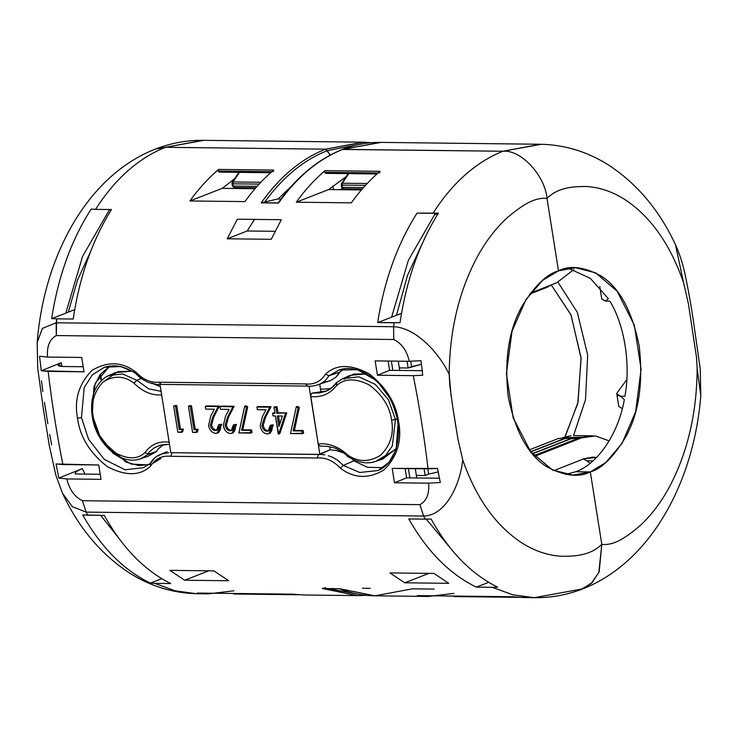 <?xml version="1.0" encoding="UTF-8"?>
<svg xmlns="http://www.w3.org/2000/svg" width="738" height="738" viewBox="0 0 738 738"><rect width="100%" height="100%" fill="white"/><g stroke="black" fill="none" stroke-linecap="round" stroke-linejoin="round"><path stroke-width="1.11" d="M452.966 595.944L453.971 596.572M232.894 593.37L233.9 594.007M169.445 443.197L169.14 442.191C159.057 440.881 151.004 444.35 144.971 452.597L144.971 452.597C137.471 459.673 127.222 459.534 114.242 452.173C102.028 442.053 95.017 430.226 93.209 416.684C90.719 403.132 94.03 391.564 103.126 381.989C113.873 375.236 124.159 375.624 133.975 383.142C124.159 375.624 113.873 375.236 103.126 381.989C94.03 391.564 90.719 403.132 93.209 416.684L92.859 415.974L93.209 416.684C95.017 430.226 102.028 442.053 114.242 452.173C127.222 459.534 137.471 459.673 144.971 452.597C151.004 444.35 159.057 440.881 169.14 442.191L159.98 384.378L170.801 452.68L319.849 454.414L310.698 396.601C321.464 397.644 330.107 393.944 336.648 385.504L336.574 382.598L336.648 385.504C344.747 378.197 355.698 378.059 369.489 385.098C382.441 394.941 389.802 406.629 391.583 420.171L395.457 419.507L392.302 446.01L385.393 455.632L375.78 461.37L373.29 462.053L375.799 461.361L385.402 455.623L392.312 446.001L395.457 419.507L388.465 399.775L375.31 384.406L358.843 376.804L342.773 378.659L340.449 379.858L342.801 378.649L358.862 376.804L375.319 384.415L388.465 399.784L395.457 419.507L397.127 418.88L391.583 420.171C394.092 433.713 390.439 445.42 380.605 455.281C369.046 462.357 358.059 462.246 347.644 454.959L347.644 454.959C358.059 462.246 369.046 462.357 380.605 455.281C390.439 445.42 394.092 433.713 391.583 420.171C389.802 406.629 382.441 394.941 369.489 385.098C355.698 378.059 344.747 378.197 336.648 385.504L336.648 385.504C330.107 393.944 321.464 397.644 310.698 396.601L309.038 386.122M344.028 379.258L353.779 374.028L366.74 373.88L350.135 375.338L342.801 378.649L336.307 382.764M378.031 470.54L359.692 472.486L343.235 465.374L337.829 460.272L331.694 456.877L337.829 460.272L343.235 465.374L353.862 460.872L352.413 459.276L353.862 460.872L367.524 467.292L383.068 467.661L367.524 467.292L353.862 460.872L343.235 465.374L359.757 472.495L378.151 470.484L388.991 462.283L396.103 449.728L398.234 421.269L391.62 400.559L377.1 380.928L357.423 369.701L338.991 370.052L329.037 375.716L339.803 372.09L344.471 368.815L339.803 372.09L335.956 377.118L330.781 380.448L324.489 382.312M271.796 171.686L218.18 171.059L219.315 172.102L218.18 171.059L271.796 171.686M270.588 172.747L219.315 172.102M378.16 172.932L324.554 172.305L325.689 173.347L324.554 172.305L378.16 172.932M376.952 173.993L325.689 173.347M317.091 385.033L330.781 380.448L335.956 377.118L338.096 374.766L339.803 372.09L329.037 375.716L325.523 374.203C320.772 381.592 314.093 384.83 305.504 383.926L158.947 382.21C150.607 382.921 142.886 379.507 135.764 371.98C142.886 379.507 150.607 382.921 158.947 382.21L305.504 383.926C314.093 384.83 320.772 381.592 325.523 374.203C336.085 364.138 350.587 363.972 369.009 373.705C386.343 387.33 396.223 403.428 398.677 421.988C402.109 440.558 397.293 456.481 384.221 469.746C368.815 479.091 354.212 478.584 340.421 468.243C333.345 460.733 325.615 457.32 317.239 458.012L170.681 456.296C162.092 455.392 155.414 458.639 150.663 466.019C140.1 476.084 125.598 476.25 107.167 466.517C89.842 452.892 79.953 436.795 77.508 418.234C74.077 399.664 78.892 383.742 91.955 370.476C107.37 361.131 121.973 361.638 135.764 371.98L136.475 373.474L135.764 371.98C121.973 361.638 107.37 361.131 91.955 370.476C78.892 383.742 74.077 399.664 77.508 418.234L81.475 417.57L88.588 439.267L104.279 459.396L125.026 469.755L143.541 467.689L125.017 469.755L104.27 459.387L88.578 439.258L81.475 417.57L77.508 418.234C79.953 436.795 89.842 452.892 107.167 466.517C125.598 476.25 140.1 476.084 150.663 466.019L150.672 463.123L154.482 458.132M135.497 372.81L120.82 366.518L104.436 367.247L92.37 374.766L84.206 387.505L81.475 417.57L84.206 387.524L92.351 374.784L104.399 367.266M136.853 380.264L122.48 373.945L108.67 375.624L106.844 376.555L108.707 375.605L122.499 373.945L136.853 380.264L148.606 388.806L161.087 391.343L148.606 388.806L136.862 380.255L141.004 378.502L136.862 380.255L133.975 383.142L136.853 380.264M347.524 456.49L347.469 456.435C346.519 454.783 343.299 452.44 337.81 449.414C336.076 448.28 332.543 447.256 327.192 446.342L320.034 446.112M379.572 172.941L380.042 171.317L325.024 170.681L324.554 172.305L325.024 170.681C314.637 179.435 305.062 189.943 296.289 202.203L328.65 189.565L361.38 189.952L328.65 189.565L346.325 176.483L328.65 189.565L296.289 202.203L351.306 202.839C360.079 190.588 369.655 180.081 380.042 171.317L379.572 172.941M273.198 171.705L273.669 170.081L218.651 169.436L218.18 171.059L218.651 169.436C208.273 178.19 198.688 188.697 189.915 200.957L222.276 188.328L255.007 188.707L222.276 188.328L234.721 178.614L222.276 188.328L189.915 200.957L244.933 201.603C253.706 189.343 263.291 178.836 273.669 170.081L273.198 171.705M382.754 459.054L396.011 448.852L379.258 459.922M180.459 429.092L183.356 429.119L182.683 431.795L183.356 429.119L182.138 429.599L181.465 432.274L182.683 431.795L177.83 432.228L173.679 406.048L175.524 406.066L179.242 429.562L182.138 429.599L183.356 429.119L179.242 429.562L180.459 429.092L176.742 405.596L180.459 429.092M174.897 405.577L176.742 405.596L173.679 406.048L174.897 405.577M195.21 429.258L198.107 429.295L197.433 431.97L198.107 429.295L196.889 429.774L196.216 432.44L197.433 431.97L192.572 432.403L188.43 406.223L190.275 406.241L193.993 429.737L196.889 429.774L198.107 429.295L195.21 429.258L193.993 429.737L195.21 429.258L191.493 405.771L195.21 429.258M189.648 405.743L191.493 405.771L188.43 406.223L189.648 405.743M217.35 433.049L218.568 432.569L221.751 424.212L220.533 424.691L217.35 433.049L215.625 433.344C211.898 432.819 209.546 430.189 208.559 425.448L210.791 416.048L214.324 409.203L205.708 409.101L205.284 406.417L206.502 405.946L205.284 406.417L218.18 406.564L219.398 406.094L218.18 406.564L212.645 417.321L213.863 416.841L212.645 417.321L210.376 425.3L211.594 424.83L210.376 425.3C211.096 428.51 212.738 430.3 215.293 430.66L216.511 430.18C213.955 429.82 212.313 428.04 211.594 424.83L213.863 416.841L219.398 406.094L206.502 405.946L219.398 406.094L213.863 416.841L211.594 424.83C212.313 428.04 213.955 429.82 216.511 430.18L215.293 430.66L216.511 430.457L218.688 424.664L221.751 424.212L217.931 432.763M232.101 433.215L233.319 432.745L236.492 424.387L235.274 424.857L232.101 433.215L230.367 433.51C226.649 432.994 224.297 430.365 223.31 425.623L225.542 416.223L229.066 409.378L220.45 409.276L220.025 406.592L221.243 406.112L220.025 406.592L234.149 406.269L232.931 406.739L227.387 417.487L228.605 417.016L227.387 417.487L225.118 425.475L226.335 424.996L225.118 425.475C225.846 428.686 227.479 430.475 230.035 430.826L231.252 430.355C228.697 429.996 227.064 428.215 226.335 424.996L228.605 417.016L234.149 406.269L221.243 406.112L234.149 406.269L228.605 417.016L226.335 424.996C227.064 428.215 228.697 429.996 231.252 430.355L230.035 430.826L231.262 430.623L233.429 424.839L236.492 424.387L232.682 432.938M242.784 429.82L251.566 429.922L251.99 432.606L251.566 429.922L250.348 430.392L250.772 433.077L251.99 432.606L238.918 432.938L244.675 406.204L246.492 407.376L241.566 430.291L251.566 429.922L241.566 430.291L242.784 429.82L247.71 406.896L242.784 429.82M245.892 405.734L247.71 406.896L246.492 407.376L247.71 406.896L245.892 405.734L244.675 406.204L245.892 405.734M268.964 433.649L270.182 433.169L273.364 424.811L272.147 425.291L268.964 433.649L267.239 433.944C263.512 433.418 261.16 430.789 260.173 426.047L262.405 416.656L265.938 409.802L257.322 409.71L256.898 407.016L258.115 406.546L256.898 407.016L269.794 407.173L271.021 406.693L269.794 407.173L264.259 417.92L265.477 417.45L264.259 417.92L261.99 425.9L263.208 425.429L261.99 425.9C262.71 429.119 264.352 430.9 266.907 431.26L268.125 430.78C265.569 430.429 263.927 428.64 263.208 425.429L265.477 417.45L271.021 406.693L258.115 406.546L271.021 406.693L265.477 417.45L263.208 425.429C263.927 428.64 265.569 430.429 268.125 430.78L266.907 431.26L268.125 431.057L270.302 425.272L273.364 424.811L269.545 433.363M278.032 412.81L286.722 412.911L279.859 433.603L286.722 412.911L276.815 413.28L275.855 407.238L274.01 407.219L274.97 413.262L272.599 413.234L273.023 415.918L275.394 415.946L278.641 434.073L285.505 413.381L278.641 434.073L279.859 433.603L278.263 434.073L275.394 415.946L273.023 415.918L272.599 413.234L274.97 413.262L274.01 407.219L275.855 407.238L276.815 413.28L286.722 412.911L276.815 413.28L278.032 412.81L277.073 406.767L278.032 412.81M273.816 412.754L272.599 413.234L273.816 412.754M275.228 406.749L277.073 406.767L275.855 407.238L277.073 406.767L274.01 407.219L275.228 406.749M294.397 430.42L303.18 430.522L303.604 433.206L303.18 430.522L301.962 431.001L302.386 433.686L303.604 433.206L290.532 433.547L296.289 406.813L298.106 407.976L293.18 430.9L303.18 430.522L293.18 430.9L294.397 430.42L299.324 407.505L294.397 430.42M297.506 406.334L299.324 407.505L298.106 407.976L299.324 407.505L297.506 406.334L296.289 406.813L297.506 406.334M389.581 370.319L422.597 370.707L389.581 370.319L388.114 361.039L389.581 370.319L377.432 375.236L389.581 370.319M405.144 468.565L406.61 477.846L439.378 478.224L406.61 477.846L405.144 468.565M82.361 468.565L58.846 478.076L56.033 463.981L98.754 464.986L101.032 479.34L98.754 464.986L62.896 464.562C56.725 433.51 51.808 402.459 48.136 371.389L41.273 370.771L61.245 362.69L41.273 370.771L39.548 356.251L47.536 357.063L81.724 357.46L47.536 357.063C46.725 346.306 49.649 339.139 56.291 335.559L393.741 339.508L56.291 335.559L56.162 322.783L393.603 326.722L394.166 322.774L377.69 322.58L391.61 317.211L377.69 322.58L400.014 322.69C406.324 280.532 419.129 244.02 438.409 213.153L417.062 213.116C397.321 244.167 384.194 280.652 377.69 322.58C384.194 280.652 397.321 244.167 417.062 213.116L432.975 213.3C452.634 182.72 475.945 162.037 502.929 151.244C520.742 149.371 544.985 175.312 547.006 198.421C544.985 175.312 520.742 149.371 502.929 151.244L342.441 149.445C318.106 159.122 296.676 176.917 278.143 202.849L261.206 202.867C279.794 176.733 301.242 158.836 325.559 149.177C301.242 158.836 279.794 176.733 261.206 202.867L264.665 202.092C282.848 177.148 303.705 160.008 327.22 150.663L330.255 155.063L325.559 149.177L165.478 147.305C138.504 158.089 115.183 178.781 95.534 209.361L91.143 209.103C71.374 239.951 58.21 276.464 51.632 318.622L56.715 318.834L51.632 318.622C58.21 276.464 71.374 239.951 91.143 209.103L95.534 209.361C115.183 178.781 138.504 158.089 165.478 147.305L325.559 149.177L327.22 150.663C303.705 160.008 282.848 177.148 264.665 202.092L277.516 199.02L280.901 199.057L277.516 199.02L261.206 202.867L278.494 203.07C297.091 176.936 318.539 159.039 342.847 149.371L502.929 151.244C475.945 162.037 452.634 182.72 432.975 213.3L438.409 213.153C419.129 244.02 406.324 280.532 400.014 322.69L394.166 322.774L393.603 326.722L56.162 322.783L56.715 318.834L56.291 335.559C49.649 339.139 46.725 346.306 47.536 357.063L39.548 356.251L41.273 370.771L83.994 371.814L81.724 357.46L83.994 371.814L48.136 371.389C51.808 402.459 56.725 433.51 62.896 464.562L56.033 463.981L58.846 478.076L82.361 468.565C77.389 470.595 74.981 472.394 75.138 473.971L100.22 474.266L75.138 473.971C74.981 472.394 77.389 470.595 82.361 468.565L84.925 474.091M63.136 366.509L83.191 366.74L63.136 366.509C57.084 366.196 56.448 364.923 61.245 362.69L61.844 366.463L61.245 362.69L57.97 365.162L63.136 366.509M163.615 444.562L158.338 448.787L156.511 451.453L148.559 454.138L144.971 452.597L148.55 454.138M105.875 380.061L117.923 371.62L131.991 371.14L115.386 372.598L108.707 375.605M153.855 383.935L157.757 385.642L153.855 383.935M92.324 413.511L93.947 386.804L100.1 374.655L109.722 366.076L95.239 383.253L91.595 406.509M103.588 442.136L125.995 462.089L138.624 465.577L149.962 464.488M152.01 463.805L160.736 458.621M167.037 451.693L159.094 455.069C155.128 456.96 152.139 459.802 150.118 463.621M321.048 392.588L319.72 384.184L320.532 389.304L330.984 388.548M326.602 390.937L312.017 393.114L310.661 395.494L319.849 454.423L330.117 449.82L329.618 446.702L330.117 449.82L336.27 450.484L343.677 452.929L336.27 450.484L330.117 449.82L318.539 454.488L321.657 454.442L318.502 454.516L317.239 458.012C325.615 457.32 333.345 460.733 340.421 468.243C354.212 478.584 368.815 479.091 384.221 469.746C397.293 456.481 402.109 440.558 398.677 421.988C396.223 403.428 386.343 387.33 369.009 373.705C350.587 363.972 336.085 364.138 325.523 374.203L329.037 375.716L325.237 380.716L320.144 383.972L325.237 380.716L329.037 375.716L338.936 370.07M565.742 474.423L575.658 471.739L590.326 471.914C579.044 477.698 564.755 476.102 547.458 467.136C528.639 455.881 515.576 432.486 508.261 396.943C504.119 360.181 508.694 329.969 521.987 306.316C534.607 285.8 546.775 273.983 558.491 270.883L547.006 198.421C533.389 196.88 519.82 207.35 508.048 217C496.001 227.857 485.558 241.501 476.72 257.931C458.768 292.027 449.59 330.855 449.193 374.424C449.59 330.855 458.768 292.027 476.72 257.931C485.558 241.501 496.001 227.857 508.048 217C519.82 207.35 533.389 196.88 547.006 198.421C544.985 175.312 520.742 149.371 502.929 151.244L342.847 149.371C318.539 159.039 297.091 176.936 278.494 203.07L278.152 202.83M581.922 589.164L591.811 582.909L599.016 572.098L601.802 544.376C590.243 555.622 575.087 556.314 561.627 556.295C547.744 555.437 534.45 550.945 521.729 542.827C495.705 525.677 476.038 498.021 462.726 459.875C476.038 498.021 495.705 525.677 521.729 542.827C534.45 550.945 547.744 555.437 561.627 556.295C575.087 556.314 590.243 555.622 601.802 544.376L599.201 571.636L592.282 582.43L582.688 588.878L592.282 582.43L599.201 571.636L601.802 544.376L590.326 471.914L601.802 544.376L598.776 572.633L591.239 583.454L581.009 589.468M434.064 589.081L412.45 588.823L434.064 589.081L412.45 588.823L374.996 595.815L339.572 588.703L322.285 588.5L325.744 587.725L322.285 588.5L357.709 595.612L366.362 595.326M370.328 588.334L362.552 588.241M421.38 364.314L408.132 368.004L399.323 367.902L408.132 368.004L407.062 361.26L408.132 368.004L411.601 366.601L410.762 361.288L411.601 366.601L421.38 364.314M196.493 593.721L175.266 590.843L154.768 583.361L150.377 583.103C123.68 570.197 101.134 547.485 82.73 514.967L87.822 515.189L86.143 512.107L82.444 500.715C74.63 496.942 69.418 489.681 66.835 478.934L58.846 478.076L66.835 478.934L101.032 479.34L66.835 478.934C69.418 489.681 74.63 496.942 82.444 500.715L419.894 504.663L423.594 516.046L425.263 519.128L431.112 519.045C449.257 551.554 471.434 574.256 497.652 587.153L492.218 587.3L512.716 594.782L533.943 597.66M56.162 322.783L42.389 328.419L37.195 342.441C44.049 255.394 87.804 175.34 155.34 149.122C170.709 143.107 186.576 140.174 202.932 140.321L165.478 147.305L325.559 149.177L327.22 150.663L363.087 143.726L327.22 150.663L330.255 155.063L325.559 149.177L165.478 147.305L155.321 149.122L203.882 140.34M37.195 342.45L37.693 368.077L43.293 408.548L49.298 445.558L55.848 475.18L62.499 493.233L72.324 506.683L86.143 512.107L72.324 506.683L62.499 493.242C78.625 527.836 101.06 554.487 129.796 573.186C150.764 586.396 173.375 593.251 197.627 593.739L208.633 593.869M440.309 482.532L437.496 468.436L428.049 468.833C424.378 437.763 419.461 406.712 413.289 375.66L377.432 375.236L375.153 360.891L377.432 375.236L413.289 375.66C419.461 406.712 424.378 437.763 428.049 468.833L392.192 468.409L394.461 482.763L406.61 477.846L394.461 482.763L392.192 468.409L437.496 468.436L440.309 482.532L428.649 483.159L394.461 482.763L428.649 483.159C429.461 493.916 426.536 501.084 419.894 504.663C426.536 501.084 429.461 493.916 428.649 483.159L440.309 482.532M422.736 375.227L421.011 360.707L409.35 361.288C406.758 350.541 401.555 343.281 393.741 339.508L393.603 326.722L393.741 339.508C401.555 343.281 406.758 350.541 409.35 361.288L375.153 360.891L409.35 361.288L421.011 360.707L422.736 375.227L413.289 375.66L422.736 375.227M90.811 251.04L77.481 280.219L68.283 312.137L77.481 280.219L90.811 251.04M254.509 219.398L247.212 230.976L275.089 231.308L247.212 230.976L254.509 219.398M233.881 590.815L208.347 593.859L197.231 593.048L292.589 594.164L220.062 593.315M281.344 219.712L237.332 219.204L227.212 238.789L247.212 230.976L227.212 238.789L271.224 239.306L281.344 219.712L271.224 239.306L227.212 238.789L237.332 219.204L281.344 219.712M278.494 203.07L279.093 202.267M318.189 443.935L318.189 443.935C328.622 442.865 338.438 446.536 347.644 454.959L347.644 454.959C338.438 446.536 328.622 442.865 318.189 443.935L318.493 444.931L318.189 443.935M161.64 394.858L161.64 394.858C151.899 395.669 142.674 391.758 133.975 383.142L133.975 383.142C142.674 391.758 151.899 395.669 161.64 394.858L161.613 393.76L161.64 394.858M550.668 285.136L547.209 287.248L550.668 285.136M391.61 317.211L408.308 260.459L435.383 213.282M332.884 185.976L333.465 189.62L332.884 185.976M73.191 319.028C79.436 277.091 92.195 240.597 111.447 209.546C92.195 240.597 79.436 277.091 73.191 319.028L56.715 318.834L73.191 319.028M571.203 438.713L579.256 437.902L571.203 438.713L577.559 437.883L571.074 437.8L564.718 438.64L572.762 437.828L564.718 438.64L571.074 437.8L566.277 437.745L558.223 438.566L566.277 437.745L558.223 438.566L566.277 437.745L530.65 451.656L566.277 437.745L572.762 437.828L532.273 453.63L572.762 437.828L579.256 437.902L571.203 438.713L532.449 453.842L571.203 438.713M65.793 313.152L51.632 318.622L65.793 313.152L82.582 256.39L109.584 209.527M74.686 309.665L65.802 313.096L74.686 309.665M401.509 313.336L391.62 317.156L401.509 313.336M428.63 474.128L438.141 471.905L428.63 474.128L427.791 468.824L428.63 474.128L425.162 475.53L428.63 474.128M424.092 468.787L425.162 475.53L424.092 468.787M416.352 475.429L425.162 475.53L416.352 475.429M307.036 170.958L278.115 199.02L307.036 170.958M95.534 209.361L111.447 209.546L95.534 209.361M296.289 202.203C305.062 189.943 314.637 179.435 325.024 170.681L380.042 171.317C369.655 180.081 360.079 190.588 351.306 202.839L296.289 202.203M189.915 200.957C198.688 188.697 208.273 178.19 218.651 169.436L273.669 170.081C263.291 178.836 253.706 189.343 244.933 201.603L189.915 200.957M336.86 382.302L331.491 387.939L325.661 391.352L319.093 392.967L311.768 393.133M330.587 388.631L320.523 389.277M309.028 386.057L310.707 396.666M324.858 454.876L321.657 454.442M158.236 455.484L159.076 455.078M150.672 463.123L150.663 466.019C155.414 458.639 162.092 455.392 170.681 456.296L172.055 452.809L170.681 456.296L317.239 458.012L318.539 454.488L170.801 452.68M148.32 464.922L131.106 464.073L113.265 453.455L99.759 435.743L92.905 416.675M154.851 383.972L151.419 383.096M141.881 378.576L136.705 373.742M160.312 386.444L157.757 385.642M148.2 454.433L140.506 458.805L138.237 459.423L140.506 458.805L148.2 454.433M108.689 375.624C105.968 376.177 96.65 382.994 93.477 394.323C91.447 401.14 91.042 408.511 92.268 416.435C95.82 443.289 120.995 466.121 140.488 458.796L148.07 456.287L156.253 451.684M163.642 444.553L158.393 448.769L156.465 451.61L147.452 454.691L149.417 451.794L154.556 447.625L160.773 445.088L167.111 444.285M169.131 442.127L170.81 452.745M529.275 449.866L558.223 438.566L529.275 449.866M530.825 451.868L564.718 438.64L530.825 451.868M533.971 455.577L579.256 437.902L533.971 455.577M556.803 282.719L530.438 293.124L556.803 282.719L573.804 269.582M529.718 294.075L547.209 287.248L529.718 294.075M609.173 440.881L595.418 435.937L581.387 437.92L534.681 456.361L581.387 437.92L579.256 437.902L589.736 435.909M586.811 460.816L590.059 463.344L586.811 460.816L592.983 460.89L586.811 460.816L583.398 458.99L586.811 460.816M570.972 435.688L562.448 437.708L583.463 437.182M596.562 457.477L592.725 457.099L584.044 458.732L596.562 457.477M582.688 588.878L534.257 597.669L512.873 594.819L492.218 587.3L497.652 587.153C471.434 574.256 449.257 551.554 431.112 519.045L425.263 519.128L423.594 516.046L86.143 512.107L423.594 516.046L419.894 504.663L82.444 500.715L86.143 512.107L87.822 515.189L104.289 515.373C122.305 547.734 144.436 570.456 170.69 583.546C144.436 570.456 122.305 547.734 104.289 515.373L82.73 514.967C101.134 547.485 123.68 570.197 150.377 583.103L161.779 578.693L150.377 583.103L154.768 583.361L175.432 590.88L196.815 593.73M118.532 537.845L100.626 515.336M423.594 516.046C445.503 515.668 460.069 485.18 462.726 459.875L457.938 439.147L452.754 407.044L449.811 385.476L449.193 374.424C439.073 352.644 415.706 327.589 393.603 326.722M553.851 470.65L584.044 458.732L553.851 470.65M448.769 583.315L433.99 573.444L389.968 572.937L404.747 582.799L428.981 573.343L404.747 582.799L448.769 583.315L404.747 582.799L389.968 572.937L433.99 573.444L448.769 583.315M228.688 580.741L213.909 570.88L169.897 570.363L184.675 580.234L208.9 570.769L184.675 580.234L228.688 580.741L184.675 580.234L169.897 570.363L213.909 570.88L228.688 580.741M425.263 519.128L408.787 518.934C427.062 551.295 449.562 574.026 476.296 587.116L488.713 582.319L476.296 587.116C449.562 574.026 427.062 551.295 408.787 518.934L425.263 519.128M450.125 547.734L426.269 519.128M339.277 588.666L339.277 588.666C350.965 593.278 362.875 595.658 375.005 595.815L428.713 596.442M51.669 444.931L49.63 434.387M47.841 423.713L44.446 402.284M42.841 391.546L41.494 380.716M357.829 594.081L328.069 588.573L357.829 594.081M449.193 374.424L451.149 396.306M452.754 407.044L456.149 428.474M457.938 439.147L462.726 459.875M492.218 587.3L476.296 587.116L492.218 587.3M170.69 583.546L154.768 583.361L170.69 583.546M292.589 594.164L303.705 594.976M356.98 595.594L322.285 588.5L339.572 588.703L374.267 595.797M453.962 593.389L428.418 596.433L417.302 595.621L512.67 596.738L523.786 597.549M529.58 597.457L440.134 595.889M340.08 189.703L342.404 188.411L340.08 189.703M318.493 444.931L320.403 446.047M348.271 456.471L347.644 454.959M336.067 383.031C336.685 383.419 330.144 390.088 326.906 390.799L326.731 390.882M305.504 383.926L307.654 386.039L305.504 383.926M308.502 386.205C311.851 386.288 315.144 385.762 318.364 384.636L320.144 383.972M343.235 465.374L340.421 468.243L343.235 465.374M158.947 382.21L161.207 384.332M331.694 456.877L328.29 455.752M168.864 452.652L162.618 453.815L156.89 456.269M381.029 142.406L342.847 149.371L502.929 151.244C520.742 149.371 544.985 175.312 547.006 198.421L558.491 270.883L542.753 280.219L526.056 299.379L512.052 331.122L506.379 373.613L513.141 417.671L530.604 451.591L552.439 469.968L573.02 475.106L590.326 471.914L575.658 471.739C597.789 464.137 618.545 433.381 624.33 399.599L620.529 396.232L624.929 396.288C630.833 364.48 624.56 324.904 609.865 301.15L605.455 301.095L601.765 299.028L599.782 286.501M302.386 433.686L301.962 431.001L293.18 430.9L298.106 407.976L296.289 406.813L290.532 433.547L302.386 433.686M277.239 415.964L282.405 416.029L278.918 426.555L277.239 415.964L278.918 426.555L282.405 416.029L277.239 415.964M279.785 423.916L278.53 415.983L279.785 423.916M273.364 424.811L270.302 425.272L273.364 424.811M270.302 425.272C270.698 428.879 269.564 430.872 266.907 431.26C264.352 430.9 262.71 429.119 261.99 425.9L264.259 417.92L269.794 407.173L256.898 407.016L257.322 409.71L265.938 409.802L262.405 416.656L260.173 426.047C261.16 430.789 263.512 433.418 267.239 433.944C271.095 433.363 272.728 430.475 272.147 425.291L270.302 425.272M250.772 433.077L250.348 430.392L241.566 430.291L246.492 407.376L244.675 406.204L238.918 432.938L250.772 433.077M236.492 424.387L233.429 424.839L236.492 424.387M233.429 424.839C233.826 428.446 232.701 430.439 230.035 430.826C227.479 430.475 225.846 428.686 225.118 425.475L227.387 417.487L232.931 406.739L220.025 406.592L220.45 409.276L229.066 409.378L225.542 416.223L223.31 425.623C224.297 430.365 226.649 432.994 230.367 433.51C234.232 432.929 235.865 430.051 235.274 424.857L233.429 424.839M221.751 424.212L218.688 424.664L221.751 424.212M218.688 424.664C219.085 428.271 217.95 430.272 215.293 430.66C212.738 430.3 211.096 428.51 210.376 425.3L212.645 417.321L218.18 406.564L205.284 406.417L205.708 409.101L214.324 409.203L210.791 416.048L208.559 425.448C209.546 430.189 211.898 432.819 215.625 433.344C219.481 432.763 221.114 429.876 220.533 424.691L218.688 424.664M196.216 432.44L196.889 429.774L193.993 429.737L190.275 406.241L188.43 406.223L192.572 432.403L196.216 432.44M181.465 432.274L182.138 429.599L179.242 429.562L175.524 406.066L173.679 406.048L177.83 432.228L181.465 432.274M101.171 380.909L100.165 374.553L101.171 380.909M423.981 239.859L407.505 275.385L396.463 315.283L407.505 275.385L423.981 239.859M398.252 361.159L399.728 370.439L398.252 361.159M415.291 468.685L416.758 477.966L415.291 468.685M409.848 477.883L408.382 468.602L409.848 477.883M392.819 370.356L391.352 361.076L392.819 370.356M100.525 374.092L101.54 380.54L100.525 374.092M112.979 452.726L113.062 453.27L112.979 452.726M437.588 214.481L434.498 214.444L437.588 214.481M437.616 214.426L434.544 214.389L437.616 214.426M601.756 298.918L605.455 301.095L608.343 298.65L590.345 278.355L568.223 268.217M617.226 392.717L626.811 379.655L617.226 392.717C616.119 394.313 617.217 395.485 620.529 396.232L616.793 393.907L617.226 392.717M601.802 544.376L590.326 471.914L575.658 471.739L590.326 471.914L601.802 544.376C615.16 545.917 628.435 535.437 639.938 525.797C651.719 514.921 661.921 501.277 670.528 484.857C688.028 450.752 696.903 411.915 697.152 368.345C696.903 411.915 688.028 450.752 670.528 484.857C661.921 501.277 651.719 514.921 639.938 525.797C628.435 535.437 615.16 545.917 601.802 544.376M343.797 188.734L342.063 186.834L342.321 187.332L363.447 187.572L342.321 187.332L343.511 188.78L341.629 187.157L341.27 184.906L341.574 183.531L342.312 183.227L367.155 183.513L342.312 183.227L342.321 187.332L341.962 185.081L365.448 185.358L341.962 185.081L342.312 183.227L348.751 173.661L341.574 183.531L348.225 173.661M524.072 597.549L535.078 597.679C551.434 597.826 567.291 594.893 582.669 588.878C650.206 562.66 693.96 482.606 700.805 395.559L697.152 368.345L696.515 357.349L697.152 368.345M541.332 144.279L502.929 151.244L540.373 144.261L380.301 142.388L342.441 149.445C354.867 144.602 367.487 142.249 380.301 142.388M371.62 142.683L363.004 142.185L325.559 149.177L363.733 142.203M675.464 244.665L683.619 282.894C670.455 244.748 651.091 217.101 625.51 199.952C613.02 191.834 599.976 187.351 586.359 186.493C573.168 186.483 558.306 187.175 547.006 198.421C558.306 187.175 573.168 186.483 586.359 186.493C599.976 187.351 613.02 191.834 625.51 199.952C651.091 217.101 670.455 244.748 683.619 282.894L675.51 244.758C659.375 210.164 636.949 183.513 608.213 164.814C587.245 151.604 564.635 144.749 540.373 144.261M683.619 282.894L688.397 303.687L696.515 357.349L688.397 303.687L683.619 282.894M234.49 187.461L233.014 186.05L257.073 186.336L233.014 186.05L234.204 187.507L232.322 185.875L231.972 183.633L232.276 182.249L233.014 181.954L260.791 182.277L233.014 181.954L232.765 185.561M259.075 184.113L232.654 183.808L259.075 184.113M233.014 186.05L233.014 181.954L239.444 172.388L232.276 182.249L238.918 172.378M622.318 408.584L618.795 406.546L622.318 408.584M558.491 270.883C569.533 265.099 583.546 266.686 600.529 275.652C619.016 286.897 631.894 310.292 639.173 345.836C643.342 382.598 638.96 412.81 625.999 436.472C613.684 456.997 601.793 468.815 590.326 471.914L605.723 462.578L622.023 443.418L635.658 411.666L641.091 369.166L634.329 325.117L617.106 291.196L595.64 272.82L575.446 267.691L558.491 270.883M341.962 185.081L342.312 183.227M342.321 187.332L342.063 186.834M232.654 183.808L233.014 181.954M608.343 298.65L605.455 301.095L609.865 301.15C624.56 324.904 630.833 364.48 624.929 396.288L620.529 396.232L624.33 399.599C618.545 433.381 597.789 464.137 575.658 471.739M234.177 179.435L233.559 179.426L234.177 179.435M557.983 282.22L577.347 312.377L587.66 355.006L585.52 399.618L573.527 435.568L585.52 399.618L587.66 355.006L577.347 312.377L557.983 282.22M564.607 437.726L577.817 403.225L581.11 358.456L571.046 315.006L551.258 284.905L570.917 314.683L581.055 357.672L578.048 402.182L565.142 436.795M518.62 597.337L453.935 596.581M298.549 594.763L233.863 594.007M143.486 467.707L150.368 463.316M104.279 367.303C114.307 364.129 124.777 366.186 135.691 373.474M375.78 461.361C367.478 464.368 358.059 462.744 347.533 456.49M375.78 461.37L382.81 459.036M326.353 391.048L326.962 390.771M158.993 445.595L159.648 445.374M592.743 435.78L574.035 435.568M304.001 594.985L357.709 595.612M159.5 445.429L169.472 444.313M339.028 370.042C357.616 362.93 384.221 380.31 393.852 407.459C404.249 433.612 396.288 463.206 378.234 470.447M307.248 386.103L160.792 384.397M135.921 373.751L140.921 378.446L147.923 382.219C152.84 383.908 156.724 384.655 159.574 384.461M202.932 140.321L363.004 142.185M700.814 395.55L700.214 368.806L693.729 323.262C691.515 307.681 688.582 291.123 684.938 273.586C683.582 267.986 681.405 257.876 675.51 244.767M255.828 187.756L234.204 187.507M362.192 189.002L343.511 188.78M616.811 394.027L618.795 406.555"/></g></svg>
